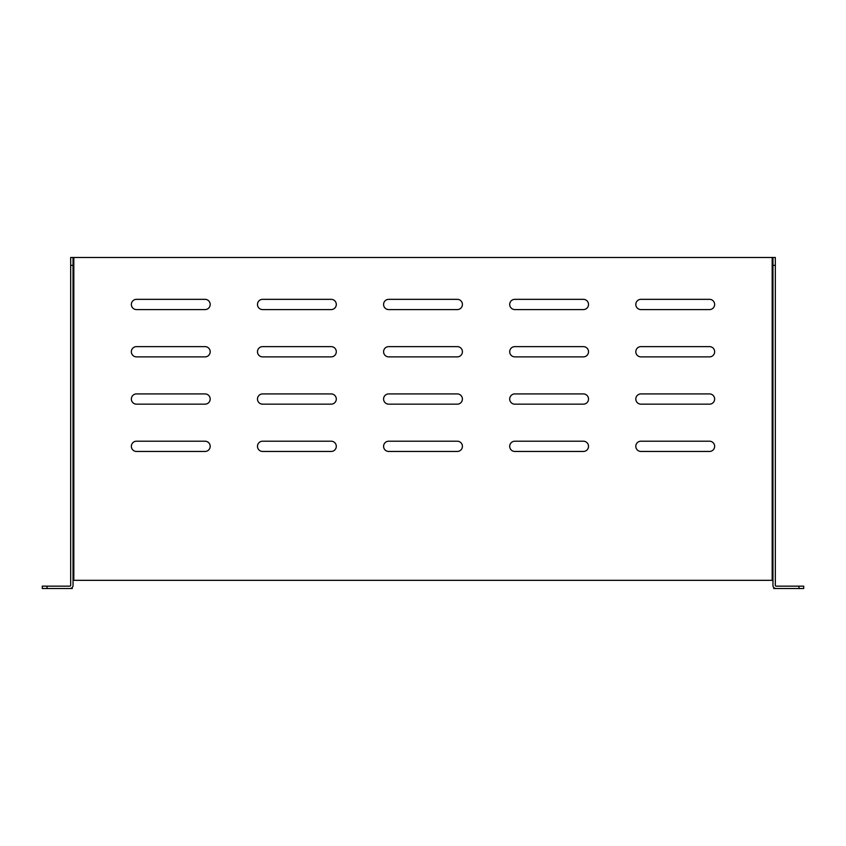 <?xml version="1.0" encoding="UTF-8"?>
<svg xmlns="http://www.w3.org/2000/svg" width="846" height="846" viewBox="0 0 846 846"><rect width="100%" height="100%" fill="white"/><g stroke="black" fill="none" stroke-linecap="round" stroke-linejoin="round"><path stroke-width="1.27" d="M136.492 441.21A5.118 5.118 0 0 0 131.363 446.328A5.118 5.118 0 0 0 136.492 451.457L205.06 451.457A5.118 5.118 0 0 0 210.189 446.328A5.118 5.118 0 0 0 205.06 441.21L136.492 441.21M640.94 299.336A5.118 5.118 0 0 0 635.811 304.454A5.118 5.118 0 0 0 640.94 309.583L709.508 309.583A5.118 5.118 0 0 0 714.637 304.454A5.118 5.118 0 0 0 709.508 299.336L640.94 299.336M514.823 299.336A5.118 5.118 0 0 0 509.704 304.454A5.118 5.118 0 0 0 514.823 309.583L583.402 309.583A5.118 5.118 0 0 0 588.52 304.454A5.118 5.118 0 0 0 583.402 299.336L514.823 299.336M388.716 299.336A5.118 5.118 0 0 0 383.587 304.454A5.118 5.118 0 0 0 388.716 309.583L457.284 309.583A5.118 5.118 0 0 0 462.413 304.454A5.118 5.118 0 0 0 457.284 299.336L388.716 299.336M262.598 299.336A5.118 5.118 0 0 0 257.48 304.454A5.118 5.118 0 0 0 262.598 309.583L331.177 309.583A5.118 5.118 0 0 0 336.296 304.454A5.118 5.118 0 0 0 331.177 299.336L262.598 299.336M136.492 299.336A5.118 5.118 0 0 0 131.363 304.454A5.118 5.118 0 0 0 136.492 309.583L205.06 309.583A5.118 5.118 0 0 0 210.189 304.454A5.118 5.118 0 0 0 205.06 299.336L136.492 299.336M640.94 346.627A5.118 5.118 0 0 0 635.811 351.746A5.118 5.118 0 0 0 640.94 356.875L709.508 356.875A5.118 5.118 0 0 0 714.637 351.746A5.118 5.118 0 0 0 709.508 346.627L640.94 346.627M514.823 346.627A5.118 5.118 0 0 0 509.704 351.746A5.118 5.118 0 0 0 514.823 356.875L583.402 356.875A5.118 5.118 0 0 0 588.52 351.746A5.118 5.118 0 0 0 583.402 346.627L514.823 346.627M388.716 346.627A5.118 5.118 0 0 0 383.587 351.746A5.118 5.118 0 0 0 388.716 356.875L457.284 356.875A5.118 5.118 0 0 0 462.413 351.746A5.118 5.118 0 0 0 457.284 346.627L388.716 346.627M262.598 346.627A5.118 5.118 0 0 0 257.48 351.746A5.118 5.118 0 0 0 262.598 356.875L331.177 356.875A5.118 5.118 0 0 0 336.296 351.746A5.118 5.118 0 0 0 331.177 346.627L262.598 346.627M136.492 346.627A5.118 5.118 0 0 0 131.363 351.746A5.118 5.118 0 0 0 136.492 356.875L205.06 356.875A5.118 5.118 0 0 0 210.189 351.746A5.118 5.118 0 0 0 205.06 346.627L136.492 346.627M640.94 393.919A5.118 5.118 0 0 0 635.811 399.037A5.118 5.118 0 0 0 640.94 404.166L709.508 404.166A5.118 5.118 0 0 0 714.637 399.037A5.118 5.118 0 0 0 709.508 393.919L640.94 393.919M514.823 393.919A5.118 5.118 0 0 0 509.704 399.037A5.118 5.118 0 0 0 514.823 404.166L583.402 404.166A5.118 5.118 0 0 0 588.52 399.037A5.118 5.118 0 0 0 583.402 393.919L514.823 393.919M388.716 393.919A5.118 5.118 0 0 0 383.587 399.037A5.118 5.118 0 0 0 388.716 404.166L457.284 404.166A5.118 5.118 0 0 0 462.413 399.037A5.118 5.118 0 0 0 457.284 393.919L388.716 393.919M262.598 393.919A5.118 5.118 0 0 0 257.48 399.037A5.118 5.118 0 0 0 262.598 404.166L331.177 404.166A5.118 5.118 0 0 0 336.296 399.037A5.118 5.118 0 0 0 331.177 393.919L262.598 393.919M136.492 393.919A5.118 5.118 0 0 0 131.363 399.037A5.118 5.118 0 0 0 136.492 404.166L205.06 404.166A5.118 5.118 0 0 0 210.189 399.037A5.118 5.118 0 0 0 205.06 393.919L136.492 393.919M640.94 441.21A5.118 5.118 0 0 0 635.811 446.328A5.118 5.118 0 0 0 640.94 451.457L709.508 451.457A5.118 5.118 0 0 0 714.637 446.328A5.118 5.118 0 0 0 709.508 441.21L640.94 441.21M514.823 441.21A5.118 5.118 0 0 0 509.704 446.328A5.118 5.118 0 0 0 514.823 451.457L583.402 451.457A5.118 5.118 0 0 0 588.52 446.328A5.118 5.118 0 0 0 583.402 441.21L514.823 441.21M388.716 441.21A5.118 5.118 0 0 0 383.587 446.328A5.118 5.118 0 0 0 388.716 451.457L457.284 451.457A5.118 5.118 0 0 0 462.413 446.328A5.118 5.118 0 0 0 457.284 441.21L388.716 441.21M262.598 441.21A5.118 5.118 0 0 0 257.48 446.328A5.118 5.118 0 0 0 262.598 451.457L331.177 451.457A5.118 5.118 0 0 0 336.296 446.328A5.118 5.118 0 0 0 331.177 441.21L262.598 441.21M772.176 580.324L73.042 580.324L73.042 257.48L772.176 257.48L772.176 580.324L772.958 580.324L772.958 585.369A3.151 3.151 0 0 0 776.11 588.52L773.752 588.52L773.752 587.452M776.11 588.52L803.7 588.52L803.7 586.162L776.11 586.162A0.793 0.793 0 0 1 775.327 585.369L775.327 265.358L772.958 265.358L772.958 257.48L772.176 257.48M47.027 588.52L47.027 586.162L42.3 586.162L42.3 588.52L69.89 588.52A3.151 3.151 0 0 0 73.042 585.369L73.042 580.324M772.958 265.358L772.958 580.324M47.027 586.162L69.89 586.162A0.793 0.793 0 0 0 70.673 585.369L70.673 265.358L73.042 265.358M70.673 265.358L70.673 257.48L73.042 257.48M772.958 257.48L775.327 257.48L775.327 265.358M69.89 588.52L72.248 588.52L72.248 587.452M42.3 588.52L42.3 586.162M73.824 580.324L73.824 257.48M798.973 588.52L798.973 586.162"/></g></svg>
